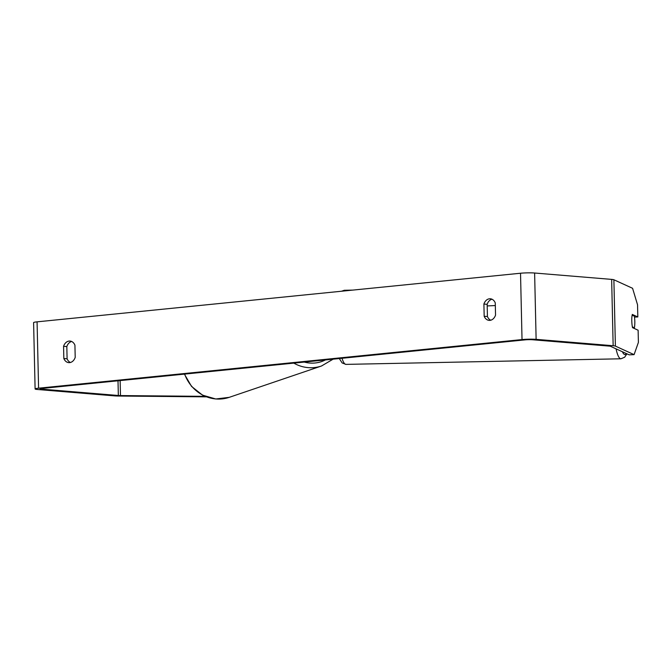 <?xml version="1.0" encoding="UTF-8"?>
<svg xmlns="http://www.w3.org/2000/svg" width="672" height="672" viewBox="0 0 672 672"><rect width="100%" height="100%" fill="white"/><g stroke="black" fill="none" stroke-linecap="round" stroke-linejoin="round"><path stroke-width="1.01" d="M634.494 317.092L637.82 316.957L637.543 304.786L632.579 288.296L613.889 279.77A9.996 0.907 178.7 0 0 611.646 279.392L534.618 273.017A9.996 0.907 178.7 0 0 520.523 273.235L37.078 321.846A9.996 0.907 178.7 0 0 33.6 322.61L35.104 388.954A9.996 0.907 178.7 0 1 38.581 388.189L522.026 339.578A9.996 0.907 178.7 0 1 536.122 339.352L613.15 345.736A9.996 0.907 178.7 0 1 615.392 346.105L634.082 354.64L629.168 354.833L610.487 346.307A4.998 0.454 178.7 0 0 609.361 346.114L532.333 339.738A4.998 0.454 178.7 0 0 525.286 339.847L41.84 388.458A4.998 0.454 178.7 0 0 40.102 388.844A4.998 0.454 178.7 0 0 41.311 389.105L118.339 395.489A4.998 0.454 178.7 0 0 120.481 395.573L205.111 396.354M491.954 299.208A8.333 6.3 -85.3 0 0 487.158 304.315L487.435 316.52A8.333 6.3 -85.3 0 0 490.745 320.216M70.409 362.485A8.333 6.3 94.7 0 1 67.099 358.789L66.822 346.584A8.333 6.3 94.7 0 1 71.618 341.477M63.563 346.315A8.333 6.3 94.7 0 1 69.14 341.065A8.333 6.3 94.7 0 1 70.014 341.057A8.333 6.3 94.7 0 1 74.928 345.173L75.205 357.378A8.333 6.3 94.7 0 1 68.754 362.636A8.333 6.3 94.7 0 1 63.84 358.52L63.563 346.315L66.822 346.584M489.476 298.796A8.333 6.3 -85.3 0 0 483.899 304.046L484.176 316.252A8.333 6.3 -85.3 0 0 489.09 320.368A8.333 6.3 -85.3 0 0 495.541 315.109L495.264 302.904A8.333 6.3 -85.3 0 0 490.35 298.788A8.333 6.3 -85.3 0 0 489.476 298.796M487.158 304.315L483.899 304.046M35.104 388.954A9.996 0.907 178.7 0 0 37.523 389.491L114.559 395.875A9.996 0.907 178.7 0 0 118.826 396.043L206.338 396.85M632.369 326.852L634.402 327.785A8.333 1.537 88.8 0 0 634.822 322.174A8.333 1.537 88.8 0 0 634.36 316.168L632.142 315.16A8.333 1.537 88.8 0 0 631.814 317.898A8.333 1.529 87.7 0 0 631.781 320.762A8.333 1.529 87.7 0 0 632.545 327.676L638.123 330.221L638.4 342.401L634.082 354.64M637.82 316.957L632.251 314.412M487.435 316.52L484.176 316.252M67.099 358.789L63.84 358.52M495.323 305.558L487.2 305.92M634.402 327.785L632.848 327.818M522.026 339.578L520.523 273.235M38.581 388.189L37.078 321.846M120.481 395.573L120.137 380.587M118.339 395.489L118.012 380.797M41.311 389.105L41.294 388.517M615.392 346.105L613.889 279.77M613.15 345.736L611.646 279.392M536.122 339.352L534.618 273.017M293.824 363.124A37.061 34.742 71.2 0 0 321.493 366.005L229.244 397.337A37.061 34.742 -108.8 0 1 184.657 374.094M325.424 359.94A32.903 30.845 -108.8 0 1 304.273 362.074M342.04 358.277A37.061 6.854 88.8 0 0 345.954 364.384L620.928 358.789A37.061 6.854 -91.2 0 1 616.039 348.835M622.406 351.742A32.903 6.082 88.8 0 0 626.38 353.556M341.468 291.236L344.442 290.27A37.061 6.854 88.8 0 0 343.064 291.077M298.402 295.571L311.774 294.227M321.493 366.005L333.11 359.167M229.244 397.337L215.762 398.983L202.541 395.144L191.545 386.417L184.388 374.128M620.928 358.789L624.674 357.218L626.917 353.808M345.954 364.384L342.157 362.956L339.293 358.546M344.442 290.27L352.8 290.102"/></g></svg>
